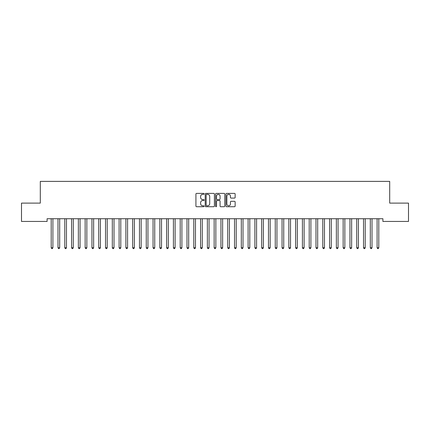 <?xml version="1.0" encoding="UTF-8"?>
<svg xmlns="http://www.w3.org/2000/svg" width="430" height="430" viewBox="0 0 430 430"><rect width="100%" height="100%" fill="white"/><g stroke="black" fill="none" stroke-linecap="round" stroke-linejoin="round"><path stroke-width="0.64" d="M204.137 193.86A0.468 0.468 0 0 0 203.669 193.392L196.591 193.392A0.666 0.666 0 0 0 195.924 194.059L195.924 206.056A0.666 0.666 0 0 0 196.591 206.722L203.669 206.722A0.468 0.468 0 0 0 204.137 206.255A0.468 0.468 0 0 0 203.669 205.787L202.756 205.787A2.134 2.134 0 0 1 200.622 203.653L200.622 202.654A2.134 2.134 0 0 1 202.756 200.525L203.669 200.525A0.468 0.468 0 0 0 204.137 200.057A0.468 0.468 0 0 0 203.669 199.59L202.756 199.59A2.134 2.134 0 0 1 200.622 197.456L200.622 196.456A2.134 2.134 0 0 1 202.756 194.322L203.669 194.322A0.468 0.468 0 0 0 204.137 193.86M234.479 198.09A0.666 0.666 0 0 0 235.145 197.424L235.145 194.059A0.666 0.666 0 0 0 234.479 193.392L226.61 193.392A0.666 0.666 0 0 0 225.944 194.059L225.944 206.056A0.666 0.666 0 0 0 226.61 206.722L234.479 206.722A0.666 0.666 0 0 0 235.145 206.056L235.145 201.987A0.666 0.666 0 0 0 234.479 201.321L231.109 201.321A0.666 0.666 0 0 0 230.442 201.987L230.442 204.003A1.784 1.784 0 0 1 228.663 205.787A1.784 1.784 0 0 1 226.879 204.003L226.879 196.107A1.784 1.784 0 0 1 228.663 194.322A1.784 1.784 0 0 1 230.442 196.107L230.442 197.424A0.666 0.666 0 0 0 231.109 198.09L234.479 198.09M382.904 218.725L47.096 218.725L47.096 221.445L21.5 221.445L21.5 203.111L40.307 203.111L40.307 181.385L389.693 181.385L389.693 203.111L408.5 203.111L408.5 221.445L382.904 221.445L382.904 218.725M214.419 194.059A0.666 0.666 0 0 0 213.753 193.392L205.884 193.392A0.666 0.666 0 0 0 205.218 194.059L205.218 206.056A0.666 0.666 0 0 0 205.884 206.722L213.753 206.722A0.666 0.666 0 0 0 214.419 206.056L214.419 194.059M216.247 193.392L224.116 193.392A0.666 0.666 0 0 1 224.782 194.059L224.782 206.056A0.666 0.666 0 0 1 224.116 206.722L220.746 206.722A0.666 0.666 0 0 1 220.079 206.056L220.079 201.192A0.666 0.666 0 0 0 219.413 200.525L217.182 200.525A0.666 0.666 0 0 0 216.516 201.192L216.516 206.255A0.468 0.468 0 0 1 216.048 206.722A0.468 0.468 0 0 1 215.58 206.255L215.58 194.059A0.666 0.666 0 0 1 216.247 193.392M206.62 194.322A0.468 0.468 0 0 0 206.153 194.79L206.153 205.32A0.468 0.468 0 0 0 206.62 205.787L207.588 205.787A2.134 2.134 0 0 0 209.716 203.653L209.716 196.456A2.134 2.134 0 0 0 207.588 194.322L206.62 194.322M220.079 196.139A1.784 1.784 0 0 0 218.3 194.36A1.784 1.784 0 0 0 216.516 196.139L216.516 198.923A0.666 0.666 0 0 0 217.182 199.59L219.413 199.59A0.666 0.666 0 0 0 220.079 198.923L220.079 196.139M51.154 218.827A0.677 0.677 -179.6 0 1 51.202 219.08A0.677 0.677 179.6 0 0 51.154 218.827L51.116 218.725M52.992 218.725L52.949 218.827A0.677 0.677 179.6 0 0 52.901 219.08L52.901 247.734L51.202 247.734L51.202 219.08M52.901 247.734L52.39 248.615L51.713 248.615L51.202 247.734M57.942 218.827A0.677 0.677 -179.6 0 1 57.991 219.08A0.677 0.677 179.6 0 0 57.942 218.827L57.905 218.725M64.731 218.827A0.677 0.677 -179.6 0 1 64.785 219.08A0.677 0.677 179.6 0 0 64.731 218.827L64.694 218.725M59.781 218.725L59.738 218.827A0.677 0.677 179.6 0 0 59.689 219.08L59.689 247.734L57.991 247.734L57.991 219.08M59.689 247.734L59.184 248.615L58.502 248.615L57.991 247.734M66.569 218.725L66.532 218.827A0.677 0.677 179.6 0 0 66.478 219.08L66.478 247.734L64.785 247.734L64.785 219.08M66.478 247.734L65.973 248.615L65.29 248.615L64.785 247.734M71.525 218.827A0.677 0.677 -179.6 0 1 71.573 219.08A0.677 0.677 179.6 0 0 71.525 218.827L71.482 218.725M78.314 218.827A0.677 0.677 -179.6 0 1 78.362 219.08A0.677 0.677 179.6 0 0 78.314 218.827L78.271 218.725M73.358 218.725L73.32 218.827A0.677 0.677 179.6 0 0 73.272 219.08L73.272 247.734L71.573 247.734L71.573 219.08M73.272 247.734L72.761 248.615L72.084 248.615L71.573 247.734M80.147 218.725L80.109 218.827A0.677 0.677 179.6 0 0 80.061 219.08L80.061 247.734L78.362 247.734L78.362 219.08M80.061 247.734L79.55 248.615L78.873 248.615L78.362 247.734M85.102 218.827A0.677 0.677 -179.6 0 1 85.151 219.08A0.677 0.677 179.6 0 0 85.102 218.827L85.065 218.725M86.935 218.725L86.898 218.827A0.677 0.677 179.6 0 0 86.849 219.08L86.849 247.734L85.151 247.734L85.151 219.08M86.849 247.734L86.339 248.615L85.661 248.615L85.151 247.734M91.891 218.827A0.677 0.677 -179.6 0 1 91.939 219.08A0.677 0.677 179.6 0 0 91.891 218.827L91.853 218.725M93.729 218.725L93.686 218.827A0.677 0.677 179.6 0 0 93.638 219.08L93.638 247.734L91.939 247.734L91.939 219.08M93.638 247.734L93.127 248.615L92.45 248.615L91.939 247.734M98.68 218.827A0.677 0.677 -179.6 0 1 98.728 219.08A0.677 0.677 179.6 0 0 98.68 218.827L98.642 218.725M100.518 218.725L100.475 218.827A0.677 0.677 179.6 0 0 100.427 219.08L100.427 247.734L98.728 247.734L98.728 219.08M100.427 247.734L99.916 248.615L99.239 248.615L98.728 247.734M105.468 218.827A0.677 0.677 -179.6 0 1 105.522 219.08A0.677 0.677 179.6 0 0 105.468 218.827L105.431 218.725M107.306 218.725L107.269 218.827A0.677 0.677 179.6 0 0 107.215 219.08L107.215 247.734L105.522 247.734L105.522 219.08M107.215 247.734L106.71 248.615L106.027 248.615L105.522 247.734M112.262 218.827A0.677 0.677 -179.6 0 1 112.311 219.08A0.677 0.677 179.6 0 0 112.262 218.827L112.219 218.725M114.095 218.725L114.057 218.827A0.677 0.677 179.6 0 0 114.009 219.08L114.009 247.734L112.311 247.734L112.311 219.08M114.009 247.734L113.498 248.615L112.816 248.615L112.311 247.734M119.051 218.827A0.677 0.677 -179.6 0 1 119.099 219.08A0.677 0.677 179.6 0 0 119.051 218.827L119.008 218.725M120.884 218.725L120.846 218.827A0.677 0.677 179.6 0 0 120.798 219.08L120.798 247.734L119.099 247.734L119.099 219.08M120.798 247.734L120.287 248.615L119.61 248.615L119.099 247.734M125.84 218.827A0.677 0.677 -179.6 0 1 125.888 219.08A0.677 0.677 179.6 0 0 125.84 218.827L125.796 218.725M127.672 218.725L127.635 218.827A0.677 0.677 179.6 0 0 127.586 219.08L127.586 247.734L125.888 247.734L125.888 219.08M127.586 247.734L127.076 248.615L126.398 248.615L125.888 247.734M132.628 218.827A0.677 0.677 -179.6 0 1 132.677 219.08A0.677 0.677 179.6 0 0 132.628 218.827L132.59 218.725M134.466 218.725L134.423 218.827A0.677 0.677 179.6 0 0 134.375 219.08L134.375 247.734L132.677 247.734L132.677 219.08M134.375 247.734L133.864 248.615L133.187 248.615L132.677 247.734M139.417 218.827A0.677 0.677 -179.6 0 1 139.465 219.08A0.677 0.677 179.6 0 0 139.417 218.827L139.379 218.725M141.255 218.725L141.212 218.827A0.677 0.677 179.6 0 0 141.164 219.08L141.164 247.734L139.465 247.734L139.465 219.08M141.164 247.734L140.653 248.615L139.976 248.615L139.465 247.734M146.205 218.827A0.677 0.677 -179.6 0 1 146.259 219.08A0.677 0.677 179.6 0 0 146.205 218.827L146.168 218.725M148.044 218.725L148.001 218.827A0.677 0.677 179.6 0 0 147.952 219.08L147.952 247.734L146.259 247.734L146.259 219.08M147.952 247.734L147.447 248.615L146.764 248.615L146.259 247.734M152.999 218.827A0.677 0.677 -179.6 0 1 153.048 219.08A0.677 0.677 179.6 0 0 152.999 218.827L152.956 218.725M154.832 218.725L154.795 218.827A0.677 0.677 179.6 0 0 154.741 219.08L154.741 247.734L153.048 247.734L153.048 219.08M154.741 247.734L154.236 248.615L153.553 248.615L153.048 247.734M159.788 218.827A0.677 0.677 -179.6 0 1 159.836 219.08A0.677 0.677 179.6 0 0 159.788 218.827L159.745 218.725M161.621 218.725L161.583 218.827A0.677 0.677 179.6 0 0 161.535 219.08L161.535 247.734L159.836 247.734L159.836 219.08M161.535 247.734L161.024 248.615L160.347 248.615L159.836 247.734M166.577 218.827A0.677 0.677 -179.6 0 1 166.625 219.08A0.677 0.677 179.6 0 0 166.577 218.827L166.534 218.725M168.409 218.725L168.372 218.827A0.677 0.677 179.6 0 0 168.323 219.08L168.323 247.734L166.625 247.734L166.625 219.08M168.323 247.734L167.813 248.615L167.136 248.615L166.625 247.734M173.365 218.827A0.677 0.677 -179.6 0 1 173.414 219.08A0.677 0.677 179.6 0 0 173.365 218.827L173.328 218.725M175.203 218.725L175.16 218.827A0.677 0.677 179.6 0 0 175.112 219.08L175.112 247.734L173.414 247.734L173.414 219.08M175.112 247.734L174.601 248.615L173.924 248.615L173.414 247.734M180.154 218.827A0.677 0.677 -179.6 0 1 180.202 219.08A0.677 0.677 179.6 0 0 180.154 218.827L180.116 218.725M181.992 218.725L181.949 218.827A0.677 0.677 179.6 0 0 181.901 219.08L181.901 247.734L180.202 247.734L180.202 219.08M181.901 247.734L181.39 248.615L180.713 248.615L180.202 247.734M186.942 218.827A0.677 0.677 -179.6 0 1 186.991 219.08A0.677 0.677 179.6 0 0 186.942 218.827L186.905 218.725M188.781 218.725L188.738 218.827A0.677 0.677 179.6 0 0 188.689 219.08L188.689 247.734L186.991 247.734L186.991 219.08M188.689 247.734L188.184 248.615L187.501 248.615L186.991 247.734M193.731 218.827A0.677 0.677 -179.6 0 1 193.785 219.08A0.677 0.677 179.6 0 0 193.731 218.827L193.694 218.725M195.569 218.725L195.532 218.827A0.677 0.677 179.6 0 0 195.478 219.08L195.478 247.734L193.785 247.734L193.785 219.08M195.478 247.734L194.973 248.615L194.29 248.615L193.785 247.734M200.525 218.827A0.677 0.677 -179.6 0 1 200.573 219.08A0.677 0.677 179.6 0 0 200.525 218.827L200.482 218.725M202.358 218.725L202.32 218.827A0.677 0.677 179.6 0 0 202.272 219.08L202.272 247.734L200.573 247.734L200.573 219.08M202.272 247.734L201.761 248.615L201.084 248.615L200.573 247.734M207.314 218.827A0.677 0.677 -179.6 0 1 207.362 219.08A0.677 0.677 179.6 0 0 207.314 218.827L207.271 218.725M209.147 218.725L209.109 218.827A0.677 0.677 179.6 0 0 209.061 219.08L209.061 247.734L207.362 247.734L207.362 219.08M209.061 247.734L208.55 248.615L207.873 248.615L207.362 247.734M214.102 218.827A0.677 0.677 -179.6 0 1 214.151 219.08A0.677 0.677 179.6 0 0 214.102 218.827L214.065 218.725M215.935 218.725L215.898 218.827A0.677 0.677 179.6 0 0 215.849 219.08L215.849 247.734L214.151 247.734L214.151 219.08M215.849 247.734L215.339 248.615L214.661 248.615L214.151 247.734M220.891 218.827A0.677 0.677 -179.6 0 1 220.939 219.08A0.677 0.677 179.6 0 0 220.891 218.827L220.853 218.725M222.729 218.725L222.686 218.827A0.677 0.677 179.6 0 0 222.638 219.08L222.638 247.734L220.939 247.734L220.939 219.08M222.638 247.734L222.127 248.615L221.45 248.615L220.939 247.734M227.68 218.827A0.677 0.677 -179.6 0 1 227.728 219.08A0.677 0.677 179.6 0 0 227.68 218.827L227.642 218.725M229.518 218.725L229.475 218.827A0.677 0.677 179.6 0 0 229.426 219.08L229.426 247.734L227.728 247.734L227.728 219.08M229.426 247.734L228.916 248.615L228.239 248.615L227.728 247.734M234.468 218.827A0.677 0.677 -179.6 0 1 234.522 219.08A0.677 0.677 179.6 0 0 234.468 218.827L234.431 218.725M236.306 218.725L236.269 218.827A0.677 0.677 179.6 0 0 236.215 219.08L236.215 247.734L234.522 247.734L234.522 219.08M236.215 247.734L235.71 248.615L235.027 248.615L234.522 247.734M241.262 218.827A0.677 0.677 -179.6 0 1 241.311 219.08A0.677 0.677 179.6 0 0 241.262 218.827L241.219 218.725M243.095 218.725L243.057 218.827A0.677 0.677 179.6 0 0 243.009 219.08L243.009 247.734L241.311 247.734L241.311 219.08M243.009 247.734L242.499 248.615L241.816 248.615L241.311 247.734M248.051 218.827A0.677 0.677 -179.6 0 1 248.099 219.08A0.677 0.677 179.6 0 0 248.051 218.827L248.008 218.725M249.884 218.725L249.846 218.827A0.677 0.677 179.6 0 0 249.798 219.08L249.798 247.734L248.099 247.734L248.099 219.08M249.798 247.734L249.287 248.615L248.61 248.615L248.099 247.734M254.839 218.827A0.677 0.677 -179.6 0 1 254.888 219.08A0.677 0.677 179.6 0 0 254.839 218.827L254.797 218.725M256.672 218.725L256.635 218.827A0.677 0.677 179.6 0 0 256.586 219.08L256.586 247.734L254.888 247.734L254.888 219.08M256.586 247.734L256.076 248.615L255.399 248.615L254.888 247.734M261.628 218.827A0.677 0.677 -179.6 0 1 261.676 219.08A0.677 0.677 179.6 0 0 261.628 218.827L261.591 218.725M263.466 218.725L263.423 218.827A0.677 0.677 179.6 0 0 263.375 219.08L263.375 247.734L261.676 247.734L261.676 219.08M263.375 247.734L262.864 248.615L262.187 248.615L261.676 247.734M268.417 218.827A0.677 0.677 -179.6 0 1 268.465 219.08A0.677 0.677 179.6 0 0 268.417 218.827L268.379 218.725M270.255 218.725L270.212 218.827A0.677 0.677 179.6 0 0 270.164 219.08L270.164 247.734L268.465 247.734L268.465 219.08M270.164 247.734L269.653 248.615L268.976 248.615L268.465 247.734M275.205 218.827A0.677 0.677 -179.6 0 1 275.259 219.08A0.677 0.677 179.6 0 0 275.205 218.827L275.168 218.725M277.044 218.725L277.001 218.827A0.677 0.677 179.6 0 0 276.952 219.08L276.952 247.734L275.259 247.734L275.259 219.08M276.952 247.734L276.447 248.615L275.764 248.615L275.259 247.734M281.999 218.827A0.677 0.677 -179.6 0 1 282.048 219.08A0.677 0.677 179.6 0 0 281.999 218.827L281.956 218.725M283.832 218.725L283.795 218.827A0.677 0.677 179.6 0 0 283.741 219.08L283.741 247.734L282.048 247.734L282.048 219.08M283.741 247.734L283.236 248.615L282.553 248.615L282.048 247.734M288.788 218.827A0.677 0.677 -179.6 0 1 288.836 219.08A0.677 0.677 179.6 0 0 288.788 218.827L288.745 218.725M290.621 218.725L290.583 218.827A0.677 0.677 179.6 0 0 290.535 219.08L290.535 247.734L288.836 247.734L288.836 219.08M290.535 247.734L290.024 248.615L289.347 248.615L288.836 247.734M295.577 218.827A0.677 0.677 -179.6 0 1 295.625 219.08A0.677 0.677 179.6 0 0 295.577 218.827L295.534 218.725M297.41 218.725L297.372 218.827A0.677 0.677 179.6 0 0 297.323 219.08L297.323 247.734L295.625 247.734L295.625 219.08M297.323 247.734L296.813 248.615L296.136 248.615L295.625 247.734M302.365 218.827A0.677 0.677 -179.6 0 1 302.414 219.08A0.677 0.677 179.6 0 0 302.365 218.827L302.328 218.725M304.204 218.725L304.161 218.827A0.677 0.677 179.6 0 0 304.112 219.08L304.112 247.734L302.414 247.734L302.414 219.08M304.112 247.734L303.601 248.615L302.924 248.615L302.414 247.734M309.154 218.827A0.677 0.677 -179.6 0 1 309.202 219.08A0.677 0.677 179.6 0 0 309.154 218.827L309.116 218.725M310.992 218.725L310.949 218.827A0.677 0.677 179.6 0 0 310.901 219.08L310.901 247.734L309.202 247.734L309.202 219.08M310.901 247.734L310.39 248.615L309.713 248.615L309.202 247.734M315.942 218.827A0.677 0.677 -179.6 0 1 315.991 219.08A0.677 0.677 179.6 0 0 315.942 218.827L315.905 218.725M317.781 218.725L317.738 218.827A0.677 0.677 179.6 0 0 317.689 219.08L317.689 247.734L315.991 247.734L315.991 219.08M317.689 247.734L317.184 248.615L316.502 248.615L315.991 247.734M322.731 218.827A0.677 0.677 -179.6 0 1 322.785 219.08A0.677 0.677 179.6 0 0 322.731 218.827L322.693 218.725M324.569 218.725L324.532 218.827A0.677 0.677 179.6 0 0 324.478 219.08L324.478 247.734L322.785 247.734L322.785 219.08M324.478 247.734L323.973 248.615L323.29 248.615L322.785 247.734M329.525 218.827A0.677 0.677 -179.6 0 1 329.573 219.08A0.677 0.677 179.6 0 0 329.525 218.827L329.482 218.725M331.358 218.725L331.32 218.827A0.677 0.677 179.6 0 0 331.272 219.08L331.272 247.734L329.573 247.734L329.573 219.08M331.272 247.734L330.761 248.615L330.084 248.615L329.573 247.734M336.314 218.827A0.677 0.677 -179.6 0 1 336.362 219.08A0.677 0.677 179.6 0 0 336.314 218.827L336.271 218.725M338.147 218.725L338.109 218.827A0.677 0.677 179.6 0 0 338.061 219.08L338.061 247.734L336.362 247.734L336.362 219.08M338.061 247.734L337.55 248.615L336.873 248.615L336.362 247.734M343.102 218.827A0.677 0.677 -179.6 0 1 343.151 219.08A0.677 0.677 179.6 0 0 343.102 218.827L343.065 218.725M344.935 218.725L344.898 218.827A0.677 0.677 179.6 0 0 344.849 219.08L344.849 247.734L343.151 247.734L343.151 219.08M344.849 247.734L344.339 248.615L343.661 248.615L343.151 247.734M349.891 218.827A0.677 0.677 -179.6 0 1 349.939 219.08A0.677 0.677 179.6 0 0 349.891 218.827L349.853 218.725M351.729 218.725L351.686 218.827A0.677 0.677 179.6 0 0 351.638 219.08L351.638 247.734L349.939 247.734L349.939 219.08M351.638 247.734L351.127 248.615L350.45 248.615L349.939 247.734M356.68 218.827A0.677 0.677 -179.6 0 1 356.728 219.08A0.677 0.677 179.6 0 0 356.68 218.827L356.642 218.725M358.518 218.725L358.475 218.827A0.677 0.677 179.6 0 0 358.426 219.08L358.426 247.734L356.728 247.734L356.728 219.08M358.426 247.734L357.916 248.615L357.239 248.615L356.728 247.734M363.468 218.827A0.677 0.677 -179.6 0 1 363.522 219.08A0.677 0.677 179.6 0 0 363.468 218.827L363.431 218.725M365.306 218.725L365.269 218.827A0.677 0.677 179.6 0 0 365.215 219.08L365.215 247.734L363.522 247.734L363.522 219.08M365.215 247.734L364.71 248.615L364.027 248.615L363.522 247.734M370.262 218.827A0.677 0.677 -179.6 0 1 370.311 219.08A0.677 0.677 179.6 0 0 370.262 218.827L370.219 218.725M372.095 218.725L372.058 218.827A0.677 0.677 179.6 0 0 372.009 219.08L372.009 247.734L370.311 247.734L370.311 219.08M372.009 247.734L371.498 248.615L370.816 248.615L370.311 247.734M377.051 218.827A0.677 0.677 -179.6 0 1 377.099 219.08A0.677 0.677 179.6 0 0 377.051 218.827L377.008 218.725M378.884 218.725L378.846 218.827A0.677 0.677 179.6 0 0 378.798 219.08L378.798 247.734L377.099 247.734L377.099 219.08M378.798 247.734L378.287 248.615L377.61 248.615L377.099 247.734"/></g></svg>
